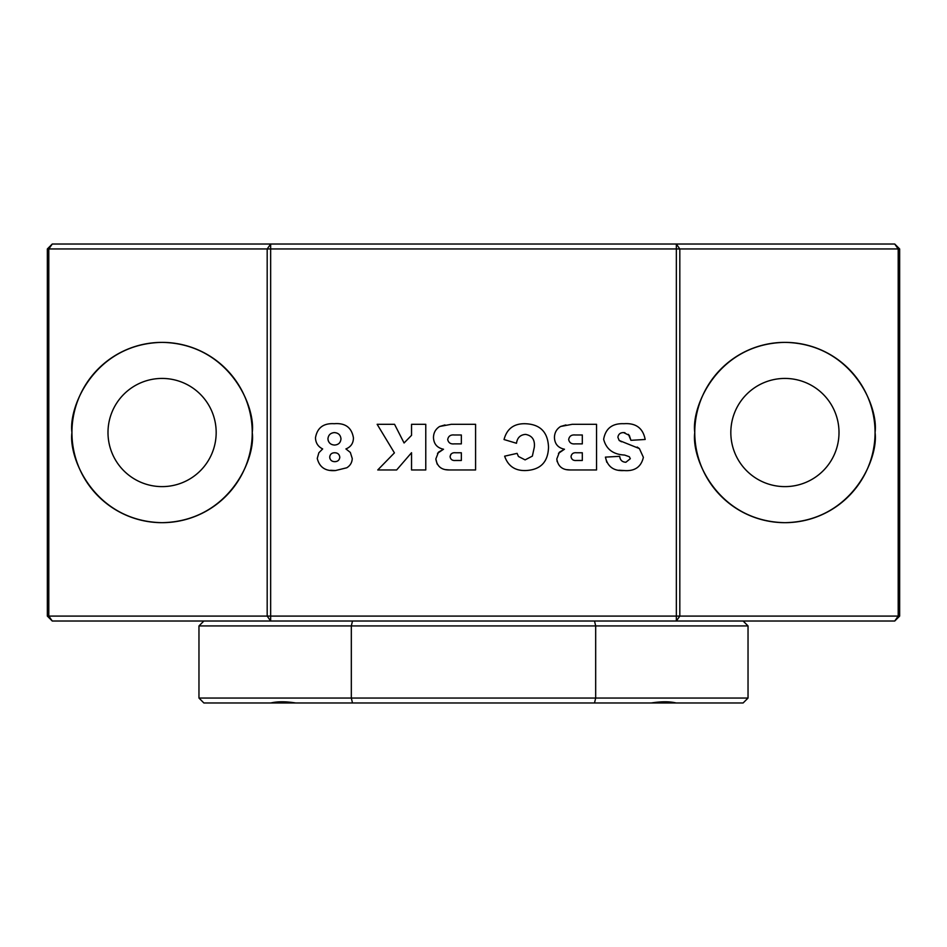 <?xml version="1.0" encoding="UTF-8"?>
<svg xmlns="http://www.w3.org/2000/svg" width="947" height="947" viewBox="0 0 947 947"><rect width="100%" height="100%" fill="white"/><g stroke="black" fill="none" stroke-linecap="round" stroke-linejoin="round"><path stroke-width="1.42" d="M899.65 248.954L894.737 244.03L898.206 248.954L899.65 248.954L899.65 616.095L894.737 621.019L676.347 621.019L743.123 621.019L748.035 625.931L198.965 625.931L203.877 621.019L270.653 621.019L52.263 621.019L47.35 616.095L47.35 248.954L48.794 248.954L52.263 244.03L47.35 248.954M594.515 702.97L595.675 698.046L748.035 698.046L743.123 702.97L352.485 702.97L351.325 698.046L351.325 625.931L352.485 621.019L594.515 621.019L595.675 625.931L595.675 698.046L198.965 698.046L198.965 625.931M748.035 698.046L748.035 625.931M352.485 702.97L203.877 702.97L198.965 698.046M295.665 702.97C285.793 701.396 277.518 701.396 270.842 702.97M676.158 702.97C669.576 701.396 661.302 701.396 651.335 702.97M875.064 432.519C878.686 406.156 851.637 343.607 784.921 342.376C718.193 343.607 691.144 406.156 694.767 432.519A90.143 90.143 0 0 1 784.921 342.376A90.143 90.143 0 0 1 875.064 432.519A90.143 90.143 0 0 1 784.921 522.673A90.143 90.143 0 0 1 694.767 432.519C691.144 458.893 718.193 521.442 784.921 522.673C851.637 521.442 878.686 458.893 875.064 432.519M162.079 378.433A54.086 54.086 0 0 0 107.994 432.519A54.086 54.086 0 0 0 162.079 486.616A54.086 54.086 0 0 0 216.176 432.519A54.086 54.086 0 0 0 162.079 378.433M784.921 378.433A54.086 54.086 0 0 0 730.824 432.519A54.086 54.086 0 0 0 784.921 486.616A54.086 54.086 0 0 0 839.006 432.519A54.086 54.086 0 0 0 784.921 378.433M252.233 432.519C255.856 406.156 228.807 343.607 162.079 342.376C95.363 343.607 68.314 406.156 71.936 432.519A90.143 90.143 0 0 1 162.079 342.376A90.143 90.143 0 0 1 252.233 432.519A90.143 90.143 0 0 1 162.079 522.673A90.143 90.143 0 0 1 71.936 432.519C68.314 458.893 95.363 521.442 162.079 522.673C228.807 521.442 255.856 458.893 252.233 432.519M894.737 244.03L52.263 244.03M894.737 621.019L898.206 616.095L679.816 616.095L676.347 621.019L270.653 621.019L267.184 616.095L48.794 616.095L52.263 621.019M899.65 616.095L898.206 616.095L898.206 248.954L679.816 248.954L676.347 244.03L676.347 248.954L270.653 248.954L270.653 244.03L267.184 248.954L48.794 248.954L48.794 616.095L47.35 616.095M676.347 621.019L676.347 616.095L270.653 616.095L270.653 621.019M676.347 248.954L679.816 248.954L679.816 616.095L676.347 616.095L676.347 248.954M267.184 248.954L270.653 248.954L270.653 616.095L267.184 616.095L267.184 248.954M350.343 452.441L345.915 448.937C350.887 446.925 353.397 443.232 353.432 437.857C351.692 427.535 345.288 422.812 334.208 423.711C323.472 423.072 317.233 427.772 315.481 437.798C315.659 442.936 318.05 446.653 322.667 448.937L318.867 452.761L317.257 458.431C319.47 467.345 325.543 471.381 335.463 470.552L346.768 467.782C350.236 465.64 352.071 462.55 352.248 458.526L350.343 452.441L352.248 458.526M449.411 469.961L475.583 469.961L475.583 424.303L451.281 424.303L439.633 426.481C435.584 429.086 433.525 432.803 433.477 437.632C433.809 444.013 437.159 447.872 443.516 449.233L438.449 452.193L435.845 458.928C436.993 466.433 441.515 470.103 449.411 469.961L445.492 469.629M570.366 469.961L596.539 469.961L596.539 424.303L572.248 424.303L560.588 426.481C556.54 429.086 554.492 432.803 554.445 437.632C554.776 444.013 558.114 447.872 564.471 449.233L559.405 452.193L556.812 458.928C557.961 466.433 562.482 470.103 570.366 469.961L566.448 469.629M630.927 440.319L645.167 439.479C643.001 428.127 635.922 422.871 623.907 423.711C612.342 423.226 605.595 428.411 603.653 439.266C606.198 449.221 613.171 454.477 624.57 455.045L629.305 456.726L630.335 458.679L625.884 462.254C622.179 462.077 620.107 460.1 619.669 456.324L605.429 457.117C607.548 466.741 613.774 471.227 624.109 470.552C634.715 471.393 641.143 466.989 643.38 457.33L639.391 448.594L619.184 440.462L617.882 437.289C618.415 434.14 620.332 432.578 623.635 432.601L629.305 435.36L630.927 440.319L628.429 434.353M504.041 439.538L516.494 443.279C517.263 437.786 520.282 434.815 525.549 434.389C532.226 435.632 535.126 439.941 534.286 447.315L532.368 456.111L525.1 459.887L518.435 456.466L517.086 453.364L504.633 456.182C508.03 466.019 514.979 470.813 525.49 470.552C540.382 469.961 548.064 462.183 548.514 447.244C547.922 431.915 540.003 424.067 524.745 423.711C513.736 423.64 506.834 428.92 504.041 439.538C506.834 428.92 513.736 423.64 524.745 423.711M411.543 469.961L425.771 469.961L425.771 424.303L411.543 424.303L411.543 435.336L404.073 442.983L394.544 424.303L377.143 424.303L394.414 452.879L377.746 469.961L396.651 469.961L411.543 452.713L411.543 469.961L411.543 452.713M346.768 467.782L335.463 470.552L330.562 470.28M317.257 458.431L318.867 452.761L322.667 448.937M334.208 423.711C345.288 422.812 351.692 427.535 353.432 437.857M475.583 424.303L475.583 469.961M437.147 464.077L435.845 458.928M437.514 453.341L443.516 449.233C437.159 447.872 433.809 444.013 433.477 437.632M439.633 426.481L444.972 424.943M596.539 424.303L596.539 469.961M557.132 461.591L556.812 458.928M558.481 453.341L564.471 449.233C558.114 447.872 554.776 444.013 554.445 437.632M560.588 426.481L565.939 424.943M623.907 423.711C635.922 422.871 643.001 428.127 645.167 439.479M624.937 432.708L623.635 432.601C620.332 432.578 618.415 434.14 617.882 437.289M619.184 440.462L621.492 441.787M637.201 447.043L639.391 448.594M624.109 470.552L618.971 470.221M606.79 462.29L605.429 457.117M619.669 456.324L620.096 458.194M625.884 462.254L630.335 458.679M624.57 455.045C613.171 454.477 606.198 449.221 603.653 439.266M534.286 447.315C535.126 439.941 532.226 435.632 525.549 434.389C520.282 434.815 517.263 437.786 516.494 443.279M548.514 447.244C548.064 462.183 540.382 469.961 525.49 470.552C514.979 470.813 508.03 466.019 504.633 456.182M425.771 424.303L425.771 469.961M404.073 442.983L411.543 435.336L411.543 424.303M336.244 461.509L334.753 461.663C331.734 461.58 330.053 460.064 329.71 457.129C330.03 454.311 331.639 452.855 334.54 452.761C337.653 452.761 339.405 454.252 339.795 457.247C339.428 460.135 337.748 461.603 334.753 461.663M329.935 458.632L329.71 457.129M328.242 440.817L327.934 438.828C328.349 435.016 330.491 432.945 334.374 432.601C338.328 432.886 340.529 434.945 340.979 438.804C340.648 442.699 338.493 444.782 334.54 445.054C330.574 444.782 328.372 442.711 327.934 438.828C328.349 435.016 330.491 432.945 334.374 432.601M455.507 460.479C452.406 460.787 450.606 459.532 450.085 456.703C450.547 453.755 452.382 452.441 455.59 452.761L461.343 452.761L461.343 460.479L455.507 460.479C452.406 460.787 450.606 459.532 450.085 456.703L450.879 454.205M461.343 434.981L461.343 443.871L454.276 443.871C450.642 444.261 448.452 442.829 447.706 439.562C448.345 436.153 450.523 434.626 454.252 434.981L461.343 434.981L461.343 443.871M576.474 460.479C573.373 460.787 571.562 459.532 571.041 456.703C571.503 453.755 573.349 452.441 576.557 452.761L582.31 452.761L582.31 460.479L576.474 460.479C573.373 460.787 571.562 459.532 571.041 456.703L571.088 456.04M575.243 443.871C571.597 444.261 569.407 442.829 568.673 439.562C569.301 436.153 571.479 434.626 575.208 434.981L582.31 434.981L582.31 443.871L575.243 443.871C571.597 444.261 569.407 442.829 568.673 439.562M461.343 452.761L461.343 460.479M454.276 443.871C450.642 444.261 448.452 442.829 447.706 439.562"/></g></svg>
